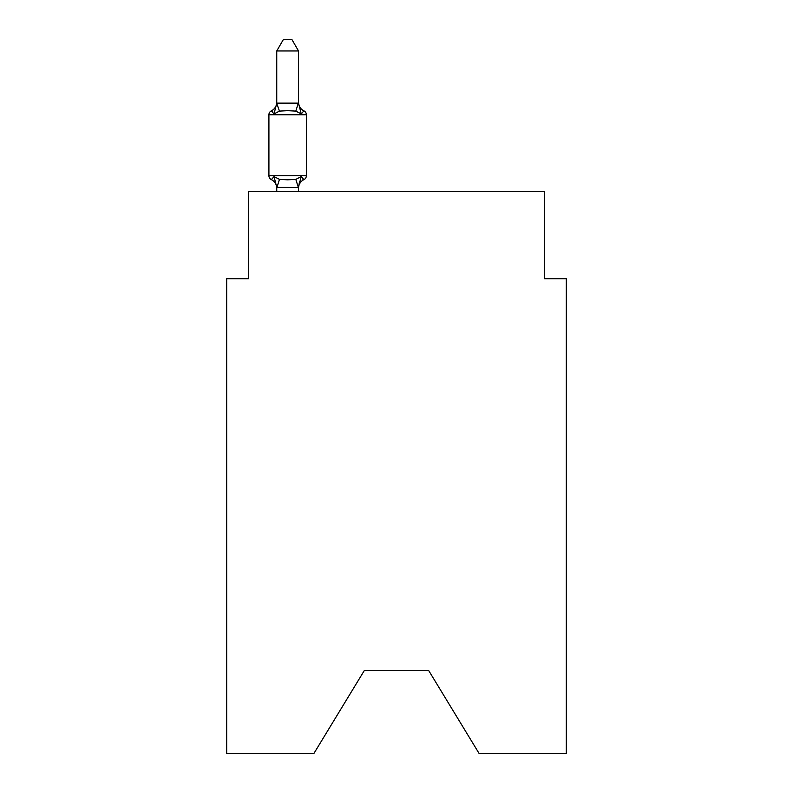 <?xml version="1.0" encoding="UTF-8"?>
<svg xmlns="http://www.w3.org/2000/svg" width="793" height="793" viewBox="0 0 793 793"><rect width="100%" height="100%" fill="white"/><g stroke="black" fill="none" stroke-linecap="round" stroke-linejoin="round"><path stroke-width="1.19" d="M428.726 670.61L479.022 753.35L566.321 753.35L566.321 278.71L544.553 278.71L544.553 191.619L248.447 191.619L248.447 278.71L226.679 278.71L226.679 753.35L313.978 753.35L364.274 670.61L428.726 670.61L364.274 670.61M298.525 50.97L276.747 50.97L283.289 39.65L291.983 39.65L298.525 50.97L298.525 102.238A9.575 9.575 0 0 0 303.917 110.851A4.352 4.352 0 0 1 306.366 114.767A4.352 4.352 0 0 0 303.917 110.851L301.241 113.914L303.917 110.851A4.352 4.352 0 0 1 306.366 114.767A4.352 4.352 0 0 0 303.917 110.851L301.241 113.914L303.917 110.851A4.352 4.352 0 0 1 306.366 114.767A4.352 4.352 0 0 0 303.917 110.851L301.241 113.914L303.917 110.851A4.352 4.352 0 0 1 306.366 114.767A4.352 4.352 0 0 0 303.917 110.851L301.241 113.914L303.917 110.851A4.352 4.352 0 0 1 306.366 114.767A4.352 4.352 0 0 0 303.917 110.851L301.241 113.914L303.917 110.851A4.352 4.352 0 0 1 306.366 114.767A4.352 4.352 0 0 0 303.917 110.851L301.241 113.914L303.917 110.851A4.352 4.352 0 0 1 306.366 114.767A4.352 4.352 0 0 0 303.917 110.851L301.241 113.914L303.917 110.851A4.352 4.352 0 0 1 306.366 114.767A4.352 4.352 0 0 0 303.917 110.851L301.241 113.914L303.917 110.851A4.352 4.352 0 0 1 306.366 114.767A4.352 4.352 0 0 0 303.917 110.851L301.241 113.914L303.917 110.851A4.352 4.352 0 0 1 306.366 114.767A4.352 4.352 0 0 0 303.917 110.851L301.241 113.914L303.917 110.851A4.352 4.352 0 0 1 306.366 114.767A4.352 4.352 0 0 0 303.917 110.851L301.241 113.914L303.917 110.851A4.352 4.352 0 0 1 306.366 114.767A4.352 4.352 0 0 0 303.917 110.851L301.241 113.914L303.917 110.851A4.352 4.352 0 0 1 306.366 114.767A4.352 4.352 0 0 0 303.917 110.851L301.241 113.914L303.917 110.851A4.352 4.352 0 0 1 306.366 114.767A4.352 4.352 0 0 0 303.917 110.851L301.241 113.914L303.917 110.851A4.352 4.352 0 0 1 306.366 114.767A4.352 4.352 0 0 0 303.917 110.851L301.241 113.914L303.917 110.851A4.352 4.352 0 0 1 306.366 114.767A4.352 4.352 0 0 0 303.917 110.851L301.241 113.914L303.917 110.851A4.352 4.352 0 0 1 306.366 114.767A4.352 4.352 0 0 0 303.917 110.851L301.241 113.914L303.917 110.851A4.352 4.352 0 0 1 306.366 114.767A4.352 4.352 0 0 0 303.917 110.851L301.241 113.914L303.917 110.851A4.352 4.352 0 0 1 306.366 114.767A4.352 4.352 0 0 0 303.917 110.851L301.241 113.914L303.917 110.851A4.352 4.352 0 0 1 306.366 114.767A4.352 4.352 0 0 0 303.917 110.851L301.241 113.914L303.917 110.851A4.352 4.352 0 0 1 306.366 114.767A4.352 4.352 0 0 0 303.917 110.851L301.241 113.914L303.917 110.851A4.352 4.352 0 0 1 306.366 114.767A4.352 4.352 0 0 0 303.917 110.851L301.241 113.914L303.917 110.851A4.352 4.352 0 0 1 306.366 114.767A4.352 4.352 0 0 0 303.917 110.851L301.241 113.914L303.917 110.851A4.352 4.352 0 0 1 306.366 114.767A4.352 4.352 0 0 0 303.917 110.851L301.241 113.914L303.917 110.851A4.352 4.352 0 0 1 306.366 114.767A4.352 4.352 0 0 0 303.917 110.851L301.241 113.914L303.917 110.851A4.352 4.352 0 0 1 306.366 114.767A4.352 4.352 0 0 0 303.917 110.851L301.241 113.914L303.917 110.851A4.352 4.352 0 0 1 306.366 114.767A4.352 4.352 0 0 0 303.917 110.851L301.241 113.914L303.917 110.851A4.352 4.352 0 0 1 306.366 114.767A4.352 4.352 0 0 0 303.917 110.851L301.241 113.914L303.917 110.851A4.352 4.352 0 0 1 306.366 114.767A4.352 4.352 0 0 0 303.917 110.851L301.241 113.914L303.917 110.851A4.352 4.352 0 0 1 306.366 114.767A4.352 4.352 0 0 0 303.917 110.851L301.241 113.914L303.917 110.851A4.352 4.352 0 0 1 306.366 114.767A4.352 4.352 0 0 0 303.917 110.851L301.241 113.914L303.917 110.851A4.352 4.352 0 0 1 306.366 114.767A4.352 4.352 0 0 0 303.917 110.851L301.241 113.914L303.917 110.851A4.352 4.352 0 0 1 306.366 114.767A4.352 4.352 0 0 0 303.917 110.851L301.241 113.914L303.917 110.851A4.352 4.352 0 0 1 306.366 114.767A4.352 4.352 0 0 0 303.917 110.851L301.241 113.914L303.917 110.851A4.352 4.352 0 0 1 306.366 114.767A4.352 4.352 0 0 0 303.917 110.851L301.241 113.914L303.917 110.851A4.352 4.352 0 0 1 306.366 114.767A4.352 4.352 0 0 0 303.917 110.851L301.241 113.914L303.917 110.851A4.352 4.352 0 0 1 306.366 114.767A4.352 4.352 0 0 0 303.917 110.851L301.241 113.914L303.917 110.851A4.352 4.352 0 0 1 306.366 114.767A4.352 4.352 0 0 0 303.917 110.851L301.241 113.914L303.917 110.851A4.352 4.352 0 0 1 306.366 114.767A4.352 4.352 0 0 0 303.917 110.851L301.241 113.914L303.917 110.851A4.352 4.352 0 0 1 306.366 114.767A4.352 4.352 0 0 0 303.917 110.851L301.241 113.914L303.917 110.851A4.352 4.352 0 0 1 306.366 114.767A4.352 4.352 0 0 0 303.917 110.851L301.241 113.914L303.917 110.851A4.352 4.352 0 0 1 306.366 114.767A4.352 4.352 0 0 0 303.917 110.851L301.241 113.914L303.917 110.851A4.352 4.352 0 0 1 306.366 114.767A4.352 4.352 0 0 0 303.917 110.851L301.241 113.914L303.917 110.851A4.352 4.352 0 0 1 306.366 114.767A4.352 4.352 0 0 0 303.917 110.851L301.241 113.914L303.917 110.851A4.352 4.352 0 0 1 306.366 114.767A4.352 4.352 0 0 0 303.917 110.851L301.241 113.914L303.917 110.851A4.352 4.352 0 0 1 306.366 114.767A4.352 4.352 0 0 0 303.917 110.851L301.241 113.914L303.917 110.851A4.352 4.352 0 0 1 306.366 114.767A4.352 4.352 0 0 0 303.917 110.851L301.241 113.914L303.917 110.851A4.352 4.352 0 0 1 306.366 114.767A4.352 4.352 0 0 0 303.917 110.851L301.241 113.914L303.917 110.851A4.352 4.352 0 0 1 306.366 114.767L306.366 175.729A4.352 4.352 0 0 1 303.917 179.644A4.352 4.352 0 0 0 306.366 175.729A4.352 4.352 0 0 1 303.917 179.644L301.241 176.581L303.917 179.644L301.241 176.581L303.917 179.644L301.241 176.581L303.917 179.644L301.241 176.581L303.917 179.644L301.241 176.581L303.917 179.644L301.241 176.581L303.917 179.644L301.241 176.581L303.917 179.644L301.241 176.581L303.917 179.644L301.241 176.581L303.917 179.644L301.241 176.581L303.917 179.644L301.241 176.581L303.917 179.644L301.241 176.581L303.917 179.644L301.241 176.581L303.917 179.644L301.241 176.581L303.917 179.644L301.241 176.581L303.917 179.644L301.241 176.581L303.917 179.644L301.241 176.581L303.917 179.644L301.241 176.581L303.917 179.644L301.241 176.581L303.917 179.644L301.241 176.581L303.917 179.644L301.241 176.581L303.917 179.644L301.241 176.581L303.917 179.644L301.241 176.581L303.917 179.644L301.241 176.581L298.346 187.416L276.747 187.366L274.031 176.581L271.365 179.644A4.352 4.352 0 0 1 268.916 175.729A4.352 4.352 0 0 0 271.365 179.644L274.031 176.581L271.365 179.644A4.352 4.352 0 0 1 268.916 175.729A4.352 4.352 0 0 0 271.365 179.644A4.352 4.352 0 0 1 268.916 175.729A4.352 4.352 0 0 0 271.365 179.644A4.352 4.352 0 0 1 268.916 175.729A4.352 4.352 0 0 0 271.365 179.644A4.352 4.352 0 0 1 268.916 175.729A4.352 4.352 0 0 0 271.365 179.644A4.352 4.352 0 0 1 268.916 175.729A4.352 4.352 0 0 0 271.365 179.644A4.352 4.352 0 0 1 268.916 175.729A4.352 4.352 0 0 0 271.365 179.644A4.352 4.352 0 0 1 268.916 175.729A4.352 4.352 0 0 0 271.365 179.644A4.352 4.352 0 0 1 268.916 175.729A4.352 4.352 0 0 0 271.365 179.644A4.352 4.352 0 0 1 268.916 175.729A4.352 4.352 0 0 0 271.365 179.644A4.352 4.352 0 0 1 268.916 175.729A4.352 4.352 0 0 0 271.365 179.644A4.352 4.352 0 0 1 268.916 175.729A4.352 4.352 0 0 0 271.365 179.644A4.352 4.352 0 0 1 268.916 175.729A4.352 4.352 0 0 0 271.365 179.644A4.352 4.352 0 0 1 268.916 175.729A4.352 4.352 0 0 0 271.365 179.644A4.352 4.352 0 0 1 268.916 175.729A4.352 4.352 0 0 0 271.365 179.644A4.352 4.352 0 0 1 268.916 175.729A4.352 4.352 0 0 0 271.365 179.644A4.352 4.352 0 0 1 268.916 175.729A4.352 4.352 0 0 0 271.365 179.644A4.352 4.352 0 0 1 268.916 175.729A4.352 4.352 0 0 0 271.365 179.644A4.352 4.352 0 0 1 268.916 175.729A4.352 4.352 0 0 0 271.365 179.644A4.352 4.352 0 0 1 268.916 175.729A4.352 4.352 0 0 0 271.365 179.644A4.352 4.352 0 0 1 268.916 175.729A4.352 4.352 0 0 0 271.365 179.644A4.352 4.352 0 0 1 268.916 175.729A4.352 4.352 0 0 0 271.365 179.644A4.352 4.352 0 0 1 268.916 175.729A4.352 4.352 0 0 0 271.365 179.644A4.352 4.352 0 0 1 268.916 175.729A4.352 4.352 0 0 0 271.365 179.644L274.031 176.581L279.473 179.377L287.641 179.813L295.809 179.377L301.241 176.581L303.917 179.644L302.668 179.049L303.917 179.644A4.352 4.352 0 0 0 306.366 175.729A4.352 4.352 0 0 1 303.917 179.644A4.352 4.352 0 0 0 306.366 175.729A4.352 4.352 0 0 1 303.917 179.644L302.668 179.049L303.917 179.644A4.352 4.352 0 0 0 306.366 175.729A4.352 4.352 0 0 1 303.917 179.644A4.352 4.352 0 0 0 306.366 175.729A4.352 4.352 0 0 1 303.917 179.644L302.668 179.049L303.917 179.644A4.352 4.352 0 0 0 306.366 175.729A4.352 4.352 0 0 1 303.917 179.644A4.352 4.352 0 0 0 306.366 175.729A4.352 4.352 0 0 1 303.917 179.644L302.668 179.049L303.917 179.644A4.352 4.352 0 0 0 306.366 175.729A4.352 4.352 0 0 1 303.917 179.644A4.352 4.352 0 0 0 306.366 175.729A4.352 4.352 0 0 1 303.917 179.644L302.668 179.049L303.917 179.644A4.352 4.352 0 0 0 306.366 175.729A4.352 4.352 0 0 1 303.917 179.644A4.352 4.352 0 0 0 306.366 175.729A4.352 4.352 0 0 1 303.917 179.644L302.668 179.049L303.917 179.644A4.352 4.352 0 0 0 306.366 175.729A4.352 4.352 0 0 1 303.917 179.644A4.352 4.352 0 0 0 306.366 175.729A4.352 4.352 0 0 1 303.917 179.644L302.668 179.049L303.917 179.644A4.352 4.352 0 0 0 306.366 175.729A4.352 4.352 0 0 1 303.917 179.644A4.352 4.352 0 0 0 306.366 175.729A4.352 4.352 0 0 1 303.917 179.644L302.668 179.049L303.917 179.644A4.352 4.352 0 0 0 306.366 175.729A4.352 4.352 0 0 1 303.917 179.644A4.352 4.352 0 0 0 306.366 175.729A4.352 4.352 0 0 1 303.917 179.644L302.668 179.049L303.917 179.644A4.352 4.352 0 0 0 306.366 175.729A4.352 4.352 0 0 1 303.917 179.644A4.352 4.352 0 0 0 306.366 175.729A4.352 4.352 0 0 1 303.917 179.644L302.668 179.049L303.917 179.644A4.352 4.352 0 0 0 306.366 175.729A4.352 4.352 0 0 1 303.917 179.644A4.352 4.352 0 0 0 306.366 175.729A4.352 4.352 0 0 1 303.917 179.644L302.668 179.049L303.917 179.644A4.352 4.352 0 0 0 306.366 175.729A4.352 4.352 0 0 1 303.917 179.644A4.352 4.352 0 0 0 306.366 175.729A4.352 4.352 0 0 1 303.917 179.644L302.668 179.049L303.917 179.644A4.352 4.352 0 0 0 306.366 175.729A4.352 4.352 0 0 1 303.917 179.644A4.352 4.352 0 0 0 306.366 175.729A4.352 4.352 0 0 1 303.917 179.644L302.668 179.049L303.917 179.644A4.352 4.352 0 0 0 306.366 175.729A4.352 4.352 0 0 1 303.917 179.644A4.352 4.352 0 0 0 306.366 175.729A4.352 4.352 0 0 1 303.917 179.644L302.668 179.049L303.917 179.644A4.352 4.352 0 0 0 306.366 175.729A4.352 4.352 0 0 1 303.917 179.644A4.352 4.352 0 0 0 306.366 175.729A4.352 4.352 0 0 1 303.917 179.644L302.668 179.049L303.917 179.644A4.352 4.352 0 0 0 306.366 175.729A4.352 4.352 0 0 1 303.917 179.644A4.352 4.352 0 0 0 306.366 175.729A4.352 4.352 0 0 1 303.917 179.644L302.668 179.049L303.917 179.644A4.352 4.352 0 0 0 306.366 175.729A4.352 4.352 0 0 1 303.917 179.644A4.352 4.352 0 0 0 306.366 175.729A4.352 4.352 0 0 1 303.917 179.644L302.668 179.049L303.917 179.644A4.352 4.352 0 0 0 306.366 175.729A4.352 4.352 0 0 1 303.917 179.644A4.352 4.352 0 0 0 306.366 175.729A4.352 4.352 0 0 1 303.917 179.644L302.668 179.049L303.917 179.644A4.352 4.352 0 0 0 306.366 175.729A4.352 4.352 0 0 1 303.917 179.644A4.352 4.352 0 0 0 306.366 175.729A4.352 4.352 0 0 1 303.917 179.644L302.668 179.049L303.917 179.644A4.352 4.352 0 0 0 306.366 175.729A4.352 4.352 0 0 1 303.917 179.644A4.352 4.352 0 0 0 306.366 175.729A4.352 4.352 0 0 1 303.917 179.644L302.668 179.049L303.917 179.644A4.352 4.352 0 0 0 306.366 175.729A4.352 4.352 0 0 1 303.917 179.644A4.352 4.352 0 0 0 306.366 175.729A4.352 4.352 0 0 1 303.917 179.644L302.668 179.049L303.917 179.644A4.352 4.352 0 0 0 306.366 175.729A4.352 4.352 0 0 1 303.917 179.644A4.352 4.352 0 0 0 306.366 175.729A4.352 4.352 0 0 1 303.917 179.644L302.668 179.049L303.917 179.644A4.352 4.352 0 0 0 306.366 175.729A4.352 4.352 0 0 1 303.917 179.644A4.352 4.352 0 0 0 306.366 175.729A4.352 4.352 0 0 1 303.917 179.644L302.668 179.049L303.917 179.644A4.352 4.352 0 0 0 306.366 175.729A4.352 4.352 0 0 1 303.917 179.644A4.352 4.352 0 0 0 306.366 175.729A4.352 4.352 0 0 1 303.917 179.644L302.668 179.049M274.031 113.914L271.365 110.851L274.031 113.914L271.365 110.851L274.031 113.914L271.365 110.851L274.031 113.914L271.365 110.851L274.031 113.914L271.365 110.851L274.031 113.914L271.365 110.851L274.031 113.914L271.365 110.851L274.031 113.914L271.365 110.851L274.031 113.914L271.365 110.851L274.031 113.914L271.365 110.851L274.031 113.914L271.365 110.851L274.031 113.914L271.365 110.851L274.031 113.914L271.365 110.851L274.031 113.914L271.365 110.851L274.031 113.914L271.365 110.851L274.031 113.914L271.365 110.851L274.031 113.914L271.365 110.851L274.031 113.914L271.365 110.851L274.031 113.914L271.365 110.851L274.031 113.914L271.365 110.851L274.031 113.914L271.365 110.851L274.031 113.914L271.365 110.851L274.031 113.914L271.365 110.851L274.031 113.914L271.365 110.851L274.031 113.914L276.747 103.13L298.525 103.13L301.241 113.914L295.809 111.109L287.641 110.673L279.473 111.109L274.031 113.914L271.365 110.851A4.352 4.352 0 0 0 268.916 114.767A4.352 4.352 0 0 1 271.365 110.851L272.604 111.446L271.365 110.851A4.352 4.352 0 0 0 268.916 114.767L268.916 175.729A4.352 4.352 0 0 0 271.365 179.644A9.575 9.575 0 0 1 276.747 188.258L276.747 191.619M298.525 186.97L299.546 181.845L298.525 186.97M276.747 50.97L276.747 103.516L279.473 111.109M298.525 103.516L298.525 102.238M276.747 102.238A9.575 9.575 0 0 1 271.365 110.851A4.352 4.352 0 0 0 268.916 114.767A4.352 4.352 0 0 1 271.365 110.851L272.604 111.446L271.365 110.851A4.352 4.352 0 0 0 268.916 114.767A4.352 4.352 0 0 1 271.365 110.851L272.604 111.446L271.365 110.851A4.352 4.352 0 0 0 268.916 114.767A4.352 4.352 0 0 1 271.365 110.851L272.604 111.446L271.365 110.851A4.352 4.352 0 0 0 268.916 114.767A4.352 4.352 0 0 1 271.365 110.851L272.604 111.446L271.365 110.851A4.352 4.352 0 0 0 268.916 114.767A4.352 4.352 0 0 1 271.365 110.851L272.604 111.446L271.365 110.851A4.352 4.352 0 0 0 268.916 114.767A4.352 4.352 0 0 1 271.365 110.851L272.604 111.446L271.365 110.851A4.352 4.352 0 0 0 268.916 114.767A4.352 4.352 0 0 1 271.365 110.851L272.604 111.446L271.365 110.851A4.352 4.352 0 0 0 268.916 114.767A4.352 4.352 0 0 1 271.365 110.851L272.604 111.446L271.365 110.851A4.352 4.352 0 0 0 268.916 114.767A4.352 4.352 0 0 1 271.365 110.851L272.604 111.446L271.365 110.851A4.352 4.352 0 0 0 268.916 114.767A4.352 4.352 0 0 1 271.365 110.851L272.604 111.446L271.365 110.851A4.352 4.352 0 0 0 268.916 114.767A4.352 4.352 0 0 1 271.365 110.851L272.604 111.446L271.365 110.851A4.352 4.352 0 0 0 268.916 114.767A4.352 4.352 0 0 1 271.365 110.851L272.604 111.446L271.365 110.851A4.352 4.352 0 0 0 268.916 114.767A4.352 4.352 0 0 1 271.365 110.851L272.604 111.446L271.365 110.851A4.352 4.352 0 0 0 268.916 114.767A4.352 4.352 0 0 1 271.365 110.851L272.604 111.446L271.365 110.851A4.352 4.352 0 0 0 268.916 114.767A4.352 4.352 0 0 1 271.365 110.851L272.604 111.446L271.365 110.851A4.352 4.352 0 0 0 268.916 114.767A4.352 4.352 0 0 1 271.365 110.851L272.604 111.446L271.365 110.851A4.352 4.352 0 0 0 268.916 114.767A4.352 4.352 0 0 1 271.365 110.851L272.604 111.446L271.365 110.851A4.352 4.352 0 0 0 268.916 114.767A4.352 4.352 0 0 1 271.365 110.851L272.604 111.446L271.365 110.851A4.352 4.352 0 0 0 268.916 114.767A4.352 4.352 0 0 1 271.365 110.851L272.604 111.446L271.365 110.851A4.352 4.352 0 0 0 268.916 114.767A4.352 4.352 0 0 1 271.365 110.851L272.604 111.446L271.365 110.851A4.352 4.352 0 0 0 268.916 114.767A4.352 4.352 0 0 1 271.365 110.851L272.604 111.446L271.365 110.851A4.352 4.352 0 0 0 268.916 114.767A4.352 4.352 0 0 1 271.365 110.851L272.604 111.446L271.365 110.851A4.352 4.352 0 0 0 268.916 114.767A4.352 4.352 0 0 1 271.365 110.851L272.604 111.446M298.525 191.619L298.525 187.366M301.241 176.581L303.917 179.644A4.352 4.352 0 0 0 306.366 175.729A4.352 4.352 0 0 1 303.917 179.644A9.575 9.575 0 0 0 298.525 188.258M303.917 110.851A4.352 4.352 0 0 1 306.366 114.767A4.352 4.352 0 0 0 303.917 110.851A4.352 4.352 0 0 1 306.366 114.767A4.352 4.352 0 0 0 303.917 110.851A4.352 4.352 0 0 1 306.366 114.767A4.352 4.352 0 0 0 303.917 110.851A4.352 4.352 0 0 1 306.366 114.767A4.352 4.352 0 0 0 303.917 110.851A4.352 4.352 0 0 1 306.366 114.767A4.352 4.352 0 0 0 303.917 110.851A4.352 4.352 0 0 1 306.366 114.767A4.352 4.352 0 0 0 303.917 110.851A4.352 4.352 0 0 1 306.366 114.767A4.352 4.352 0 0 0 303.917 110.851A4.352 4.352 0 0 1 306.366 114.767A4.352 4.352 0 0 0 303.917 110.851A4.352 4.352 0 0 1 306.366 114.767A4.352 4.352 0 0 0 303.917 110.851A4.352 4.352 0 0 1 306.366 114.767A4.352 4.352 0 0 0 303.917 110.851A4.352 4.352 0 0 1 306.366 114.767A4.352 4.352 0 0 0 303.917 110.851A4.352 4.352 0 0 1 306.366 114.767A4.352 4.352 0 0 0 303.917 110.851A4.352 4.352 0 0 1 306.366 114.767A4.352 4.352 0 0 0 303.917 110.851A4.352 4.352 0 0 1 306.366 114.767A4.352 4.352 0 0 0 303.917 110.851A4.352 4.352 0 0 1 306.366 114.767A4.352 4.352 0 0 0 303.917 110.851A4.352 4.352 0 0 1 306.366 114.767A4.352 4.352 0 0 0 303.917 110.851A4.352 4.352 0 0 1 306.366 114.767A4.352 4.352 0 0 0 303.917 110.851A4.352 4.352 0 0 1 306.366 114.767A4.352 4.352 0 0 0 303.917 110.851A4.352 4.352 0 0 1 306.366 114.767A4.352 4.352 0 0 0 303.917 110.851A4.352 4.352 0 0 1 306.366 114.767A4.352 4.352 0 0 0 303.917 110.851A4.352 4.352 0 0 1 306.366 114.767A4.352 4.352 0 0 0 303.917 110.851A4.352 4.352 0 0 1 306.366 114.767A4.352 4.352 0 0 0 303.917 110.851A4.352 4.352 0 0 1 306.366 114.767A4.352 4.352 0 0 0 303.917 110.851A4.352 4.352 0 0 1 306.366 114.767A4.352 4.352 0 0 0 303.917 110.851A4.352 4.352 0 0 1 306.366 114.767A4.352 4.352 0 0 0 303.917 110.851A4.352 4.352 0 0 1 306.366 114.767A4.352 4.352 0 0 0 303.917 110.851A4.352 4.352 0 0 1 306.366 114.767A4.352 4.352 0 0 0 303.917 110.851A4.352 4.352 0 0 1 306.366 114.767A4.352 4.352 0 0 0 303.917 110.851A4.352 4.352 0 0 1 306.366 114.767A4.352 4.352 0 0 0 303.917 110.851A4.352 4.352 0 0 1 306.366 114.767A4.352 4.352 0 0 0 303.917 110.851A4.352 4.352 0 0 1 306.366 114.767A4.352 4.352 0 0 0 303.917 110.851A4.352 4.352 0 0 1 306.366 114.767A4.352 4.352 0 0 0 303.917 110.851A4.352 4.352 0 0 1 306.366 114.767A4.352 4.352 0 0 0 303.917 110.851A4.352 4.352 0 0 1 306.366 114.767A4.352 4.352 0 0 0 303.917 110.851A4.352 4.352 0 0 1 306.366 114.767A4.352 4.352 0 0 0 303.917 110.851A4.352 4.352 0 0 1 306.366 114.767A4.352 4.352 0 0 0 303.917 110.851A4.352 4.352 0 0 1 306.366 114.767A4.352 4.352 0 0 0 303.917 110.851A4.352 4.352 0 0 1 306.366 114.767A4.352 4.352 0 0 0 303.917 110.851A4.352 4.352 0 0 1 306.366 114.767A4.352 4.352 0 0 0 303.917 110.851A4.352 4.352 0 0 1 306.366 114.767A4.352 4.352 0 0 0 303.917 110.851A4.352 4.352 0 0 1 306.366 114.767A4.352 4.352 0 0 0 303.917 110.851A4.352 4.352 0 0 1 306.366 114.767A4.352 4.352 0 0 0 303.917 110.851A4.352 4.352 0 0 1 306.366 114.767A4.352 4.352 0 0 0 303.917 110.851A4.352 4.352 0 0 1 306.366 114.767A4.352 4.352 0 0 0 303.917 110.851A4.352 4.352 0 0 1 306.366 114.767A4.352 4.352 0 0 0 303.917 110.851A4.352 4.352 0 0 1 306.366 114.767A4.352 4.352 0 0 0 303.917 110.851A4.352 4.352 0 0 1 306.366 114.767A4.352 4.352 0 0 0 303.917 110.851A4.352 4.352 0 0 1 306.366 114.767L268.916 114.767M303.917 179.644A4.352 4.352 0 0 0 306.366 175.729A4.352 4.352 0 0 1 303.917 179.644A4.352 4.352 0 0 0 306.366 175.729A4.352 4.352 0 0 1 303.917 179.644A4.352 4.352 0 0 0 306.366 175.729A4.352 4.352 0 0 1 303.917 179.644A4.352 4.352 0 0 0 306.366 175.729A4.352 4.352 0 0 1 303.917 179.644A4.352 4.352 0 0 0 306.366 175.729A4.352 4.352 0 0 1 303.917 179.644A4.352 4.352 0 0 0 306.366 175.729A4.352 4.352 0 0 1 303.917 179.644A4.352 4.352 0 0 0 306.366 175.729A4.352 4.352 0 0 1 303.917 179.644A4.352 4.352 0 0 0 306.366 175.729A4.352 4.352 0 0 1 303.917 179.644A4.352 4.352 0 0 0 306.366 175.729A4.352 4.352 0 0 1 303.917 179.644A4.352 4.352 0 0 0 306.366 175.729A4.352 4.352 0 0 1 303.917 179.644A4.352 4.352 0 0 0 306.366 175.729A4.352 4.352 0 0 1 303.917 179.644A4.352 4.352 0 0 0 306.366 175.729A4.352 4.352 0 0 1 303.917 179.644A4.352 4.352 0 0 0 306.366 175.729A4.352 4.352 0 0 1 303.917 179.644A4.352 4.352 0 0 0 306.366 175.729A4.352 4.352 0 0 1 303.917 179.644A4.352 4.352 0 0 0 306.366 175.729A4.352 4.352 0 0 1 303.917 179.644A4.352 4.352 0 0 0 306.366 175.729A4.352 4.352 0 0 1 303.917 179.644A4.352 4.352 0 0 0 306.366 175.729A4.352 4.352 0 0 1 303.917 179.644A4.352 4.352 0 0 0 306.366 175.729A4.352 4.352 0 0 1 303.917 179.644A4.352 4.352 0 0 0 306.366 175.729A4.352 4.352 0 0 1 303.917 179.644A4.352 4.352 0 0 0 306.366 175.729A4.352 4.352 0 0 1 303.917 179.644A4.352 4.352 0 0 0 306.366 175.729A4.352 4.352 0 0 1 303.917 179.644A4.352 4.352 0 0 0 306.366 175.729A4.352 4.352 0 0 1 303.917 179.644A4.352 4.352 0 0 0 306.366 175.729A4.352 4.352 0 0 1 303.917 179.644A4.352 4.352 0 0 0 306.366 175.729A4.352 4.352 0 0 1 303.917 179.644A4.352 4.352 0 0 0 306.366 175.729A4.352 4.352 0 0 1 303.917 179.644A4.352 4.352 0 0 0 306.366 175.729A4.352 4.352 0 0 1 303.917 179.644A4.352 4.352 0 0 0 306.366 175.729A4.352 4.352 0 0 1 303.917 179.644A4.352 4.352 0 0 0 306.366 175.729A4.352 4.352 0 0 1 303.917 179.644A4.352 4.352 0 0 0 306.366 175.729A4.352 4.352 0 0 1 303.917 179.644A4.352 4.352 0 0 0 306.366 175.729A4.352 4.352 0 0 1 303.917 179.644A4.352 4.352 0 0 0 306.366 175.729A4.352 4.352 0 0 1 303.917 179.644A4.352 4.352 0 0 0 306.366 175.729A4.352 4.352 0 0 1 303.917 179.644A4.352 4.352 0 0 0 306.366 175.729A4.352 4.352 0 0 1 303.917 179.644A4.352 4.352 0 0 0 306.366 175.729A4.352 4.352 0 0 1 303.917 179.644A4.352 4.352 0 0 0 306.366 175.729A4.352 4.352 0 0 1 303.917 179.644A4.352 4.352 0 0 0 306.366 175.729A4.352 4.352 0 0 1 303.917 179.644A4.352 4.352 0 0 0 306.366 175.729A4.352 4.352 0 0 1 303.917 179.644A4.352 4.352 0 0 0 306.366 175.729A4.352 4.352 0 0 1 303.917 179.644A4.352 4.352 0 0 0 306.366 175.729A4.352 4.352 0 0 1 303.917 179.644A4.352 4.352 0 0 0 306.366 175.729A4.352 4.352 0 0 1 303.917 179.644A4.352 4.352 0 0 0 306.366 175.729A4.352 4.352 0 0 1 303.917 179.644A4.352 4.352 0 0 0 306.366 175.729A4.352 4.352 0 0 1 303.917 179.644A4.352 4.352 0 0 0 306.366 175.729A4.352 4.352 0 0 1 303.917 179.644A4.352 4.352 0 0 0 306.366 175.729A4.352 4.352 0 0 1 303.917 179.644A4.352 4.352 0 0 0 306.366 175.729A4.352 4.352 0 0 1 303.917 179.644A4.352 4.352 0 0 0 306.366 175.729A4.352 4.352 0 0 1 303.917 179.644A4.352 4.352 0 0 0 306.366 175.729A4.352 4.352 0 0 1 303.917 179.644A4.352 4.352 0 0 0 306.366 175.729L268.916 175.729M279.473 179.377L276.926 187.416M295.809 179.377L298.346 187.416M298.346 103.07L295.809 111.109"/></g></svg>
